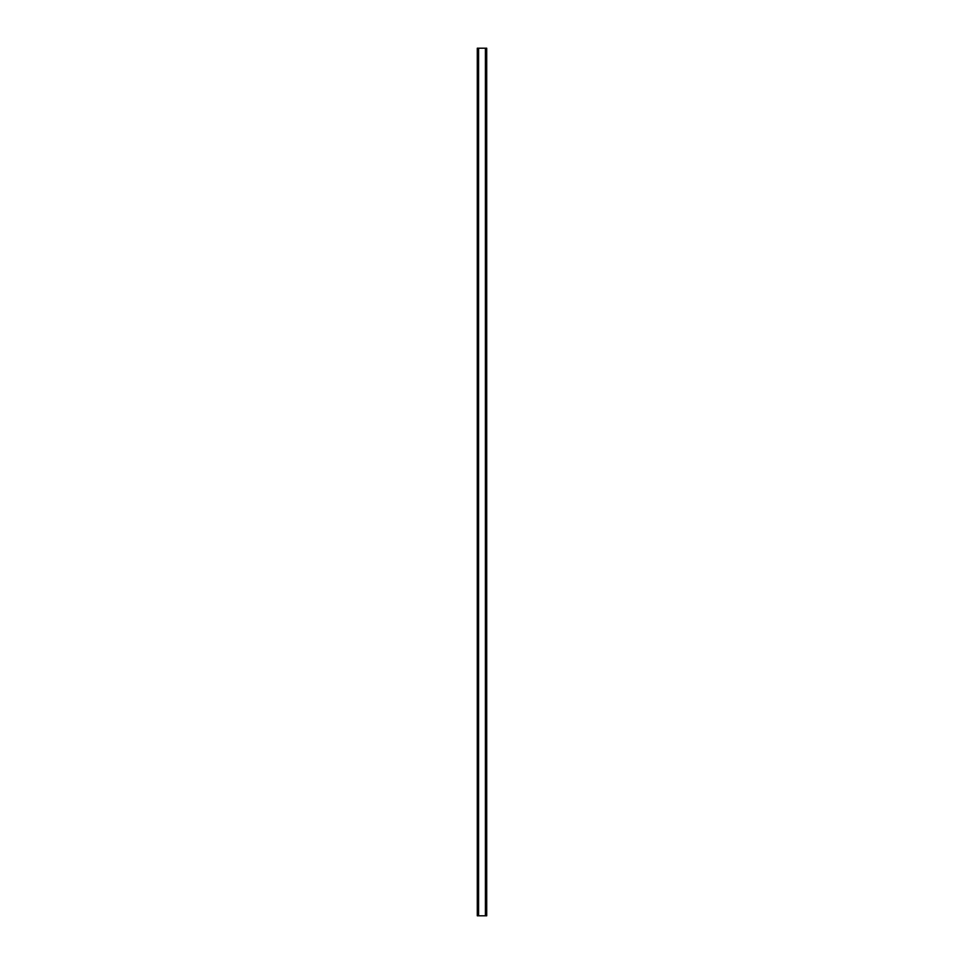 <?xml version="1.0" encoding="UTF-8"?>
<svg xmlns="http://www.w3.org/2000/svg" width="964" height="964" viewBox="0 0 964 964"><rect width="100%" height="100%" fill="white"/><g stroke="black" fill="none" stroke-linecap="round" stroke-linejoin="round"><path stroke-width="1.45" d="M486.651 48.2L477.288 48.2L477.288 915.8L486.712 915.8L486.712 48.2L486.651 915.8M477.421 48.2L477.421 915.8M477.517 48.2L477.517 915.8M478.264 48.2L478.264 915.8M478.301 48.2L478.301 915.8M478.602 48.2L478.602 915.8M485.398 48.2L485.398 915.8M485.699 48.2L485.699 915.8M485.736 48.2L485.736 915.8M486.483 48.2L486.483 915.8M486.579 48.2L486.579 915.8M477.349 48.2L477.349 915.8"/></g></svg>
